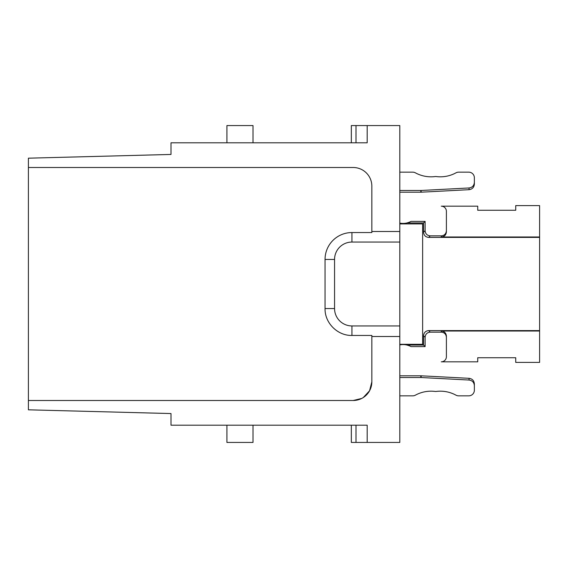 <?xml version="1.0" encoding="UTF-8"?>
<svg xmlns="http://www.w3.org/2000/svg" width="568" height="568" viewBox="0 0 568 568"><rect width="100%" height="100%" fill="white"/><g stroke="black" fill="none" stroke-linecap="round" stroke-linejoin="round"><path stroke-width="0.85" d="M399.801 344.322L422.635 344.322L422.635 223.899L399.801 223.899M367.184 125.563L399.801 125.563L399.801 231.488L371.841 231.488L371.841 186.141A18.637 18.637 0 0 0 353.204 167.503L28.4 167.503L28.4 158.181L170.996 154.446L170.996 142.802L367.184 142.802L367.184 125.563L351.336 125.563L351.336 142.802M226.916 142.802L226.916 125.563L253.008 125.563L253.008 142.802M399.801 231.488L399.801 242.06L351.947 242.06A17.388 17.388 0 0 0 334.559 259.448L334.559 308.552L325.045 308.552C324.676 322.929 337.577 335.823 351.947 335.454L371.841 335.454L371.841 336.512L399.801 336.512L399.801 242.06M399.801 336.512L399.801 442.436L367.184 442.436L367.184 425.198L170.996 425.198L170.996 413.554L28.4 409.819L28.4 167.503M371.841 231.488L371.841 232.546L351.947 232.546A26.902 26.902 0 0 0 325.045 259.448L325.045 308.552M351.947 335.454L351.947 325.94A17.388 17.388 0 0 1 334.559 308.552M351.947 325.94L399.801 325.94M361.717 398.445L353.204 400.497A18.637 18.637 0 0 0 371.841 381.859L371.841 336.512M353.204 400.497L28.4 400.497M367.184 442.436L351.336 442.436L351.336 425.198M371.841 381.859L369.562 390.784L363.293 397.529M226.916 425.198L226.916 442.436L253.008 442.436L253.008 425.198M441.272 235.855L430.239 235.855C427.129 235.55 425.418 233.846 425.112 230.729L425.112 221.406L423.565 222.954L423.565 232.276C423.87 235.386 425.581 237.097 428.691 237.403L539.6 237.403L539.6 205.602L515.73 205.602L515.73 210.266L477.731 210.266L477.731 206.177L441.272 206.177A5.126 5.126 0 0 1 446.398 211.303L446.398 231.865C446.1 234.982 444.389 236.686 441.272 236.991L441.272 235.855C444.389 235.55 446.1 233.846 446.398 230.729L446.398 211.303M446.398 336.135L446.398 356.697A5.126 5.126 0 0 1 441.272 361.823L477.731 361.823L477.731 357.733L515.73 357.733L515.73 362.398L539.6 362.398L539.6 331.009L441.272 331.009L441.272 332.145C444.389 332.45 446.1 334.154 446.398 337.271L446.398 336.135C446.1 333.018 444.389 331.314 441.272 331.009M539.6 236.991L441.272 236.991M446.398 231.865L446.398 230.729M539.6 237.403L539.6 331.009M477.127 206.177L441.272 206.177M539.6 330.597L428.691 330.597L430.239 332.145L441.272 332.145M446.398 356.697L446.398 337.271M441.272 361.823L477.127 361.823M399.801 190.486L421.108 190.479L469.061 187.965C472.299 187.504 474.067 185.644 474.358 182.378L474.358 177.756A5.595 5.595 0 0 0 468.77 172.161L458.632 172.161A5.595 5.595 0 0 0 455.955 172.842A32.617 32.617 0 0 1 436.366 176.577A5.595 5.595 0 0 0 435.003 176.577A32.617 32.617 0 0 1 415.414 172.842A5.595 5.595 0 0 0 412.737 172.161L399.801 172.161M399.801 223.103A16.777 16.777 0 0 0 411.026 221.406L425.112 221.406M423.565 222.954L406.986 222.954M409.258 345.77L406.986 345.046L423.565 345.046L423.565 335.724L425.112 337.271C425.418 334.154 427.122 332.45 430.239 332.145M428.691 330.597C425.581 330.903 423.87 332.607 423.565 335.724M409.521 345.869L411.026 346.594L425.112 346.594L425.112 337.271M411.026 346.594A16.777 16.777 0 0 0 399.801 344.897M474.358 385.622L474.358 383.904C474.067 380.645 472.306 378.785 469.061 378.316L421.158 375.81L421.108 377.521L469.061 380.035C472.299 380.496 474.067 382.356 474.358 385.622L474.358 390.244A5.595 5.595 0 0 1 468.77 395.839L458.632 395.839A5.595 5.595 0 0 1 455.955 395.158A32.617 32.617 0 0 0 436.366 391.423A5.595 5.595 0 0 1 435.003 391.423A32.617 32.617 0 0 0 415.414 395.158A5.595 5.595 0 0 1 412.737 395.839L399.801 395.839M421.108 377.521L399.801 377.514M474.358 182.378L474.358 184.096C474.067 187.355 472.306 189.215 469.061 189.684L421.158 192.19A5.595 5.588 -1.5 0 1 420.867 192.197L399.801 192.197M407.036 222.94L409.258 222.23M409.521 222.131L411.026 221.406M425.112 346.594L423.565 345.046M421.158 375.81A5.595 5.588 -178.5 0 0 420.867 375.803L399.801 375.803M355.994 142.802L355.994 125.563M351.947 232.546L351.947 242.06M334.559 259.448L325.045 259.448M355.994 442.436L355.994 425.198M428.691 237.403L430.239 235.855M423.565 232.276L425.112 230.729M420.867 192.197L420.817 190.486M421.158 192.19L421.108 190.479M469.061 189.684L469.061 187.965M469.061 378.316L469.061 380.035M420.867 375.803L420.817 377.514"/></g></svg>
